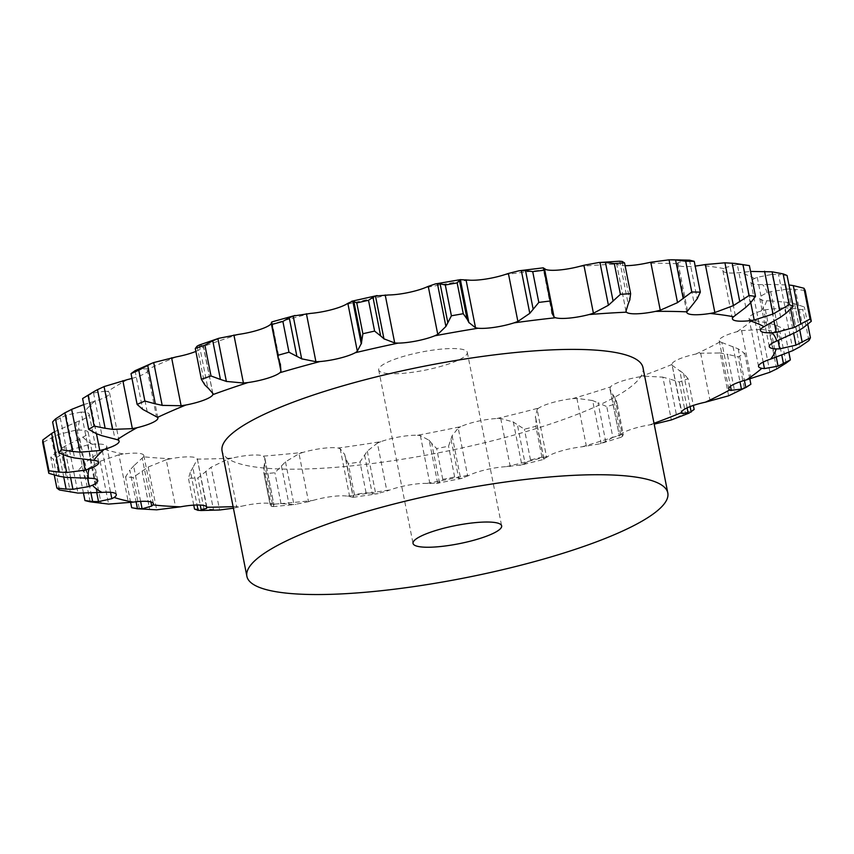 <?xml version="1.0" encoding="UTF-8"?>
<svg xmlns="http://www.w3.org/2000/svg" width="854" height="854" viewBox="0 0 854 854"><rect width="100%" height="100%" fill="white"/><g stroke="black" fill="none" stroke-linecap="round" stroke-linejoin="round"><path stroke-width="0.64" stroke-dasharray="4.27 3.2" d="M679.304 382.026L685.41 412.824L676.966 417.553L669.312 378.888L679.304 382.026A389.114 79.571 168.8 0 0 688.046 378.664L693.352 405.426M662.224 376.998L669.963 379.101M677.521 417.275L670.764 420.147M685.41 412.824A389.114 79.571 168.8 0 0 694.153 409.461M572.532 398.647A350.791 71.736 168.8 0 0 610.407 386.958A27.563 5.636 168.8 0 1 621.029 381.428A27.563 5.636 168.8 0 1 640.052 376.774L644.759 376.166L654.26 424.15L649.584 424.908A27.563 5.636 168.8 0 0 630.562 429.573A27.563 5.636 168.8 0 0 619.94 435.092L619.396 436.127L620.815 437.323L599.519 443.888L582.065 446.791A27.563 5.636 168.8 0 0 562.402 450.613A27.563 5.636 168.8 0 0 548.257 456.196L546.635 457.37L537.134 409.397L538.725 408.052A27.563 5.636 168.8 0 1 552.869 402.469A27.563 5.636 168.8 0 1 572.532 398.647L576.898 398.338L592.655 400.569L601.131 443.375L599.519 443.888M728.633 395.797L720.168 352.99L700.664 353.193L695.861 354.047A27.563 5.636 168.8 0 0 678.503 359.299A27.563 5.636 168.8 0 0 671.991 364.466L681.524 412.642M640.052 376.774A350.791 71.736 168.8 0 0 671.991 364.466L681.738 411.628M671.917 365.128L680.51 371.362M687.128 407.849L679.752 370.636L683.542 373.411L688.046 378.664M644.759 376.166L662.864 377.137L671.34 419.944M153.357 503.625L143.824 455.481A27.563 5.636 168.8 0 1 143.451 456.783A350.791 71.736 168.8 0 0 144.443 456.879A350.791 71.736 168.8 0 0 170.992 458.683A27.563 5.636 168.8 0 1 189.14 456.858A27.563 5.636 168.8 0 1 197.37 459.089A350.791 71.736 168.8 0 0 231.925 458.139A27.563 5.636 168.8 0 1 251.332 455.139A27.563 5.636 168.8 0 1 263.448 456.121A350.791 71.736 168.8 0 0 303.149 452.353A27.563 5.636 168.8 0 1 322.769 448.35A27.563 5.636 168.8 0 1 338.141 448.04A350.791 71.736 168.8 0 0 380.841 441.657A27.563 5.636 168.8 0 1 399.619 436.853A27.563 5.636 168.8 0 1 417.403 435.273A350.791 71.736 168.8 0 0 460.797 426.616A27.563 5.636 168.8 0 1 477.717 421.289A27.563 5.636 168.8 0 1 496.964 418.503L500.732 418.503L513.329 422.015L521.805 464.822L506.497 466.647A27.563 5.636 168.8 0 0 487.25 469.422A27.563 5.636 168.8 0 0 470.33 474.76L467.704 476.03L458.214 428.046L452.129 435.743L448.553 446.204A389.114 79.571 168.8 0 1 436.672 448.574L431.718 443.439L439.372 482.104L442.767 479.372A389.114 79.571 168.8 0 0 454.648 477.002L460.605 478.55L467.704 476.03M417.403 435.273L420.392 435.583L429.167 440.322L437.643 483.129L426.925 483.417A27.563 5.636 168.8 0 0 409.151 484.997A27.563 5.636 168.8 0 0 390.374 489.801L386.894 491.071L377.393 443.098L367.284 451.125L359.982 461.971A389.114 79.571 168.8 0 1 348.293 463.711L345.603 458L353.268 496.665L354.389 494.509A389.114 79.571 168.8 0 0 366.078 492.758L375.76 493.932L386.894 491.071M338.141 448.04L340.18 448.66L344.696 454.509L353.172 497.316L347.674 496.185A27.563 5.636 168.8 0 0 332.302 496.484A27.563 5.636 168.8 0 0 312.681 500.497L308.529 501.714L299.028 453.73L285.482 461.811L274.903 472.764A389.114 79.571 168.8 0 1 264.035 473.799L263.726 467.597L271.38 506.262L270.163 504.885L263.843 472.945L270.131 504.586A389.114 79.571 168.8 0 0 280.998 503.55L293.957 504.607L308.529 501.714M263.448 456.121L264.9 458.352L264.484 463.807L272.96 506.603L273.942 505.002L272.981 504.266A27.563 5.636 168.8 0 0 260.865 503.273A27.563 5.636 168.8 0 0 241.458 506.273L236.857 507.361L227.356 459.377L211.119 467.202L197.893 478.005A389.114 79.571 168.8 0 1 188.435 478.272L190.474 471.707L197.071 505.002M642.987 367.626A214.546 43.874 -11.2 0 1 501.693 438.401A214.546 43.874 -11.2 0 1 262.167 467.843A214.546 43.874 -11.2 0 1 222.072 450.965M683.542 373.411L690.107 406.589M143.824 455.481A27.563 5.636 168.8 0 0 139.565 453.421A27.563 5.636 168.8 0 0 123.659 453.986L118.941 454.787L128.442 502.771M96.79 492.854L90.044 458.811L104.594 449.311A27.563 5.636 168.8 0 0 106.771 446.396A27.563 5.636 168.8 0 0 105.266 445.009A27.563 5.636 168.8 0 0 92.456 444.272L88.047 444.795L97.548 492.769M70.679 477.962L64.445 446.482L82.913 437.088A27.563 5.636 168.8 0 0 88.218 432.423A27.563 5.636 168.8 0 0 88.101 432.081A27.563 5.636 168.8 0 0 79.07 430.085L75.216 430.288L84.717 478.272M54.549 431.708L79.561 420.766A27.563 5.636 168.8 0 0 88.976 415.322A27.563 5.636 168.8 0 0 89.179 414.318A27.563 5.636 168.8 0 0 84.226 412.172L81.13 412.066L90.631 460.05M83.799 404.582L94.719 401.241A27.563 5.636 168.8 0 0 107.871 395.648A27.563 5.636 168.8 0 0 109.59 393.064A27.563 5.636 168.8 0 0 107.647 391.516L105.48 391.1L114.98 439.084M131.975 378.407A27.563 5.636 168.8 0 0 143.75 374.116A27.563 5.636 168.8 0 0 148.35 369.803A27.563 5.636 168.8 0 0 148.062 369.227L146.941 368.533L156.442 416.506M195.865 351.41A27.563 5.636 168.8 0 0 203.305 346.489L212.795 393.545M579.514 266.416A350.791 71.736 168.8 0 1 616.898 264.035L616.492 263.181L616.898 264.035A27.563 5.636 168.8 0 0 625.096 265.679M687.748 260.043L678.012 262.658L677.307 263.715A27.563 5.636 168.8 0 0 677.286 264.27A27.563 5.636 168.8 0 0 683.403 266.523A27.563 5.636 168.8 0 0 695.177 266.053M745.809 307.365L737.333 264.559L725.793 267.441L724.011 268.636A27.563 5.636 168.8 0 0 722.9 270.718A27.563 5.636 168.8 0 0 725.622 272.49A27.563 5.636 168.8 0 0 740.087 272.575L744.699 272.074L750.773 302.732M780.641 317.197L772.165 274.39L757.252 277.272L754.477 278.553A27.563 5.636 168.8 0 0 750.89 282.322A27.563 5.636 168.8 0 0 751.531 283.229A27.563 5.636 168.8 0 0 762.526 284.606L766.711 284.403L774.023 321.317M796.665 331.843L788.189 289.047L770.682 291.641L767.084 292.911A27.563 5.636 168.8 0 0 759.729 298.174A27.563 5.636 168.8 0 0 759.75 298.473A27.563 5.636 168.8 0 0 766.668 300.768L770.191 300.875L778.037 340.479M793.035 350.535L784.57 307.728L765.376 309.756L761.138 310.963A27.563 5.636 168.8 0 0 749.78 316.514A27.563 5.636 168.8 0 0 749.001 318.286A27.563 5.636 168.8 0 0 752.289 320.186L754.957 320.602L763.177 362.085M769.945 372.237L761.469 329.43L741.614 330.647L736.959 331.715A27.563 5.636 168.8 0 0 722.206 337.266A27.563 5.636 168.8 0 0 719.207 340.703A27.563 5.636 168.8 0 0 720.146 341.803L721.833 342.518L730.49 386.232M610.407 386.958L609.991 389.285L612.692 394.377L621.168 437.184M612.862 437.397L605.699 441.454L598.046 402.789L606.767 406.6A389.114 79.571 168.8 0 0 617.132 403.398L614.923 397.58L622.577 436.245L623.271 434.366L617.036 402.896L623.228 434.195A389.114 79.571 168.8 0 1 612.862 437.397L606.767 406.6M622.715 436.116L621.018 437.248M609.991 389.285L619.396 436.127L609.895 388.143M606.159 441.23L600.672 443.525M750.869 384.247A389.114 79.571 168.8 0 1 744.229 387.599L734.088 393.406M543.913 459.142L535.426 416.485L543.902 459.292L541.938 457.114A389.114 79.571 168.8 0 1 530.505 459.975L525.061 463.37L517.396 424.705L524.399 429.188A389.114 79.571 168.8 0 0 535.832 426.327L536.013 420.04L543.667 458.705L544.489 459.217L519.905 465.366M543.582 459.271L546.859 456.986M525.37 463.188L521.474 464.928M460.797 426.616L458.214 428.046M439.532 481.966L437.461 483.193M380.841 441.657L377.393 443.098M353.172 497.316L378.183 493.644M353.268 496.569L353.161 497.338M303.149 452.353L299.028 453.73M272.96 506.603L296.018 504.436M264.9 458.352L273.942 505.002L264.441 457.018M271.22 506.187L273.109 506.603M231.925 458.139L227.356 459.377M194.531 509.059A389.114 79.571 168.8 0 0 203.989 508.803L219.595 510.009L211.119 467.202M233.398 508.194L236.857 507.361M206.412 506.529L197.37 459.089L192.833 467.714L200.231 505.056M170.992 458.683L166.231 459.74L175.732 507.724M131.676 507.692A389.114 79.571 168.8 0 0 139.213 508.215L151.211 509.721M143.451 456.783L142.223 458.075L150.902 501.917M271.337 323.634L278.959 361.157M238.447 334.416A350.791 71.736 168.8 0 0 203.305 346.489L203.295 345.56M612.478 394.1L615.158 397.932M592.121 400.377L598.59 403.045M721.833 342.518L738.166 348.827L744.773 353.449A389.114 79.571 168.8 0 1 738.123 356.801L727.341 354.282L734.995 392.957M719.452 352.905L728.067 354.453M537.337 408.885L535.298 417.403M535.693 417.617L536.013 420.04M512.934 421.78L517.812 425.004M754.957 320.602L769.582 323.335L775.848 325.171L784.25 329.121A389.114 79.571 168.8 0 1 780.054 332.281L769.016 330.306L776.681 368.981M760.722 329.377L769.785 330.434M428.921 440.045L431.975 443.792M770.191 300.875L787.495 302.337L794.562 303.714L804.329 306.992A389.114 79.571 168.8 0 1 802.824 309.778L792.096 308.251L799.75 346.916M783.823 307.707L792.854 308.337M344.61 454.189L345.71 458.384M766.711 284.403L788.947 284.958M802.973 327.968L795.32 289.303L805.205 290.509M787.484 289.047L796.035 289.367M264.559 463.455L263.651 468.013M744.699 272.074L750.559 271.433M786.182 313.151L778.517 274.476L787.078 275.522M771.536 274.412L779.168 274.529M193.079 467.341L190.25 472.145M750.271 303.255L742.606 264.591L746.375 264.996M736.81 264.591L743.14 264.623M166.231 459.74L148.201 467.021L133.117 477.418A389.114 79.571 168.8 0 1 125.581 476.895L129.819 470.116L136.085 501.778M134.014 465.643L129.445 470.565M140.632 501.394L133.63 466.017L142.223 458.075M625.993 311.166L616.492 263.181L619.716 261.196L628.192 303.992M118.941 454.787L100.131 461.288L84.066 471.034A389.114 79.571 168.8 0 1 78.846 469.753L85.016 462.9L91.026 493.292M90.556 458.438L84.514 463.348M544.542 268.999L543.272 267.836L551.748 310.642M551.972 313.204L543.059 267.814M88.047 444.795L69.494 450.282L53.375 459.196A389.114 79.571 168.8 0 1 50.76 457.221L58.478 450.464L63.751 477.098M65.043 446.119L57.891 450.891M75.216 430.288L57.944 434.633L42.7 442.532M81.13 412.066L66.1 415.151L52.617 421.951M271.476 323.794L272.052 321.99M105.48 391.1L93.524 392.915L84.834 397.046M203.732 345.817L198.95 345.165M147.806 368.672L137.964 369.366M147.219 411.906L138.743 369.099L136.459 370.006M387.129 373.476A45.166 9.234 168.8 0 0 437.558 367.284A45.166 9.234 168.8 0 0 467.298 352.382A45.166 9.234 168.8 0 0 421.203 352.094A45.166 9.234 168.8 0 0 378.685 369.921A45.166 9.234 168.8 0 0 387.129 373.476M744.229 387.599L738.123 356.801M733.01 346.521L740.002 381.813M738.166 348.827L744.421 380.425M749.833 378.973L744.773 353.449M530.505 459.975L524.399 429.188M541.938 457.114L535.832 426.327M786.15 363.067L780.054 332.281M769.582 323.335L776.297 357.271M775.848 325.171L781.816 355.328M788.872 352.467L784.25 329.121M452.129 435.743L460.605 478.55M442.767 479.372L436.672 448.574M451.051 439.586L458.705 478.251M454.648 477.002L448.553 446.204M808.919 340.575L802.824 309.778M787.495 302.337L793.654 333.476M794.562 303.714L799.771 330.028M807.777 324.403L804.329 306.992M367.284 451.125L375.76 493.932M354.389 494.509L348.293 463.711M364.637 455.161L372.291 493.825M366.078 492.758L359.982 461.971M785.787 284.649L790.633 309.127M285.482 461.811L293.957 504.607M281.414 465.91L289.068 504.586M280.998 503.55L274.903 472.764M193.751 505.13L188.435 478.272M205.878 471.28L213.532 509.945M203.989 508.803L197.893 478.005M148.201 467.021L156.677 509.827M130.641 502.472L125.581 476.895M142.095 470.97L149.749 509.635M139.213 508.215L133.117 477.418M100.131 461.288L108.607 504.084M90.161 501.832L84.066 471.034M83.521 493.377L78.846 469.753M93.502 464.982L101.156 503.646M69.494 450.282L77.97 493.089M59.47 489.982L53.375 459.196M54.304 475.134L50.76 457.221M62.726 453.666L70.38 492.331M57.944 434.633L66.42 477.429M51.432 437.611L59.086 476.276M66.1 415.151L74.576 457.957M60.207 417.691L67.861 456.356M93.524 392.915L102 435.721M271.967 321.926L280.443 364.733M271.369 322.673L279.023 361.349M88.592 394.975L96.256 433.64M199.313 345.005L207.789 387.812M197.103 346.158L204.757 384.823M135.06 370.689L142.714 409.365M649.584 424.908A350.791 71.736 168.8 0 0 654.015 423.296M582.065 446.791A350.791 71.736 168.8 0 0 619.94 435.092M506.497 466.647A350.791 71.736 168.8 0 0 548.257 456.196M426.925 483.417A350.791 71.736 168.8 0 0 470.33 474.76M347.674 496.185A350.791 71.736 168.8 0 0 390.374 489.801M272.981 504.266A350.791 71.736 168.8 0 0 312.681 500.497M233.099 506.635A350.791 71.736 168.8 0 0 241.458 506.273M496.964 418.503A350.791 71.736 168.8 0 0 538.725 408.052M104.594 449.311A350.791 71.736 168.8 0 0 123.659 453.986M82.913 437.088A350.791 71.736 168.8 0 0 92.456 444.272M79.561 420.766A350.791 71.736 168.8 0 0 79.07 430.085M94.719 401.241A350.791 71.736 168.8 0 0 84.226 412.172M127.588 379.55A350.791 71.736 168.8 0 0 107.647 391.516M176.372 356.865A350.791 71.736 168.8 0 0 148.062 369.227M310.482 313.407A350.791 71.736 168.8 0 0 270.398 324.552M388.581 294.972A350.791 71.736 168.8 0 0 345.71 304.59M468.536 280.101A350.791 71.736 168.8 0 0 425.185 287.67M546.026 269.597A350.791 71.736 168.8 0 0 504.554 274.71M677.307 263.715A350.791 71.736 168.8 0 0 646.04 263.235M724.011 268.636A350.791 71.736 168.8 0 0 700.547 265.316M754.477 278.553A350.791 71.736 168.8 0 0 740.087 272.575M767.084 292.911A350.791 71.736 168.8 0 0 762.526 284.606M761.138 310.963A350.791 71.736 168.8 0 0 766.668 300.768M736.959 331.715A350.791 71.736 168.8 0 0 752.289 320.186M695.861 354.047A350.791 71.736 168.8 0 0 720.146 341.803M700.664 353.193L710.165 401.166M576.898 398.338L586.399 446.311M741.614 330.647L751.114 378.632M500.732 418.503L510.233 466.487M765.376 309.756L774.877 357.741M420.392 435.583L429.893 483.567M770.682 291.641L780.182 339.625M340.18 448.66L349.681 496.644M757.252 277.272L766.753 325.257M725.793 267.441L735.294 315.414M678.012 262.658L687.513 310.632M102.331 450.72L110.572 492.32M79.742 438.529L87.599 478.229M75.643 422.175L83.041 459.516M90.278 402.544L96.459 433.736M685.591 260.075L694.067 302.882M689.52 260.15L697.174 298.825M622.107 261.42L629.761 300.085M544.019 268.327L551.673 306.992M58.2 429.701L63.164 454.766M728.74 388.837L719.207 340.703M758.533 366.43L749.001 318.286M462.292 478.304L436.437 483.46M769.283 346.617L759.75 298.473M760.423 330.466L750.89 282.322M732.433 318.862L722.9 270.718M206.924 507.34L197.391 459.196M686.819 312.415L677.286 264.27M626.025 311.443L616.513 263.384M116.304 494.541L106.771 446.396M97.751 480.567L88.218 432.423M98.712 462.462L89.179 414.318M119.122 441.208L109.59 393.064M157.883 417.937L148.35 369.803M212.902 393.886L203.38 345.817M378.685 369.921L413.037 543.411M467.298 352.382L501.65 525.861"/><path stroke-width="1.28" d="M693.352 405.426L694.153 409.461L688.964 413.165L671.34 419.944L654.185 424.16M688.804 413.229L681.439 413.229M682.09 413.432L681.738 411.628M233.398 508.194L219.595 510.009L200.711 510.532L206.743 508.194L206.903 507.233A27.563 5.636 168.8 0 0 198.672 505.002A27.563 5.636 168.8 0 0 180.525 506.828L156.677 509.827L137.473 508.781L131.676 507.692L130.641 502.472M140.632 501.394L142.106 508.824L151.724 506.059L152.983 504.917A27.563 5.636 168.8 0 0 153.357 503.625A27.563 5.636 168.8 0 0 149.098 501.565A27.563 5.636 168.8 0 0 133.192 502.12L108.607 504.084L90.161 501.832A389.114 79.571 168.8 0 1 84.941 500.551L92.67 501.565L91.026 493.292M96.79 492.854L98.52 501.618L111.831 498.693L114.126 497.455A27.563 5.636 168.8 0 0 116.304 494.541A27.563 5.636 168.8 0 0 114.799 493.153A27.563 5.636 168.8 0 0 101.989 492.416L77.97 493.089L59.47 489.982A389.114 79.571 168.8 0 1 56.855 488.018L66.132 489.128L63.751 477.098M70.679 477.962L72.921 489.289L89.243 486.513L92.445 485.232A27.563 5.636 168.8 0 0 97.751 480.567A27.563 5.636 168.8 0 0 97.634 480.226A27.563 5.636 168.8 0 0 88.602 478.219L66.42 477.429L59.086 476.276L48.795 473.319L42.7 442.532A389.114 79.571 168.8 0 1 42.839 439.981L51.646 433.458L59.3 472.123L48.934 470.778A389.114 79.571 168.8 0 0 48.795 473.319M63.164 454.766L66.676 472.508L85.144 470.159L89.094 468.91A27.563 5.636 168.8 0 0 98.509 463.466A27.563 5.636 168.8 0 0 98.712 462.462A27.563 5.636 168.8 0 0 93.759 460.317L74.576 457.957L67.861 456.356L58.723 452.748L52.617 421.951A389.114 79.571 168.8 0 1 55.499 418.962L64.883 412.813L72.537 451.478L61.595 449.748A389.114 79.571 168.8 0 0 58.723 452.748M83.799 404.582L71.651 409.376L80.127 452.172L99.779 450.517L104.252 449.385A27.563 5.636 168.8 0 0 117.404 443.792A27.563 5.636 168.8 0 0 119.122 441.208A27.563 5.636 168.8 0 0 117.179 439.661L102 435.721L96.256 433.64L88.699 429.348L82.603 398.562L94.047 391.527L88.058 395.285A389.114 79.571 168.8 0 0 82.603 398.562M131.975 378.407A27.563 5.636 168.8 0 1 127.588 379.55L104.071 386.584L112.547 429.381L132.359 428.655L137.12 427.694A27.563 5.636 168.8 0 0 153.282 422.25A27.563 5.636 168.8 0 0 157.883 417.937A27.563 5.636 168.8 0 0 157.595 417.36L142.714 409.365L137.12 404.412L131.025 373.625L135.06 370.689L151.297 363.537L138.775 370.241A389.114 79.571 168.8 0 0 131.025 373.625M195.865 351.41A27.563 5.636 168.8 0 1 194.68 351.88A27.563 5.636 168.8 0 1 176.372 356.865L153.709 362.566L162.185 405.372L181.112 405.746L185.905 405.009A27.563 5.636 168.8 0 0 204.213 400.014A27.563 5.636 168.8 0 0 212.838 394.633L212.795 393.545L212.838 394.633A350.791 71.736 168.8 0 1 247.98 382.56A27.563 5.636 168.8 0 0 267.462 378.279A27.563 5.636 168.8 0 0 279.931 372.696L280.987 371.415L278.959 361.157M347.845 303.351L345.71 304.59A27.563 5.636 168.8 0 1 330.071 310.077A27.563 5.636 168.8 0 1 310.482 313.407L293.178 316.023L301.654 358.829L315.916 361.701L320.015 361.552A27.563 5.636 168.8 0 0 339.604 358.221A27.563 5.636 168.8 0 0 355.243 352.734L357.346 351.336L347.845 303.351L352.798 301.099L356.78 302.935A389.114 79.571 168.8 0 1 368.512 300.298L372.963 297.245L380.628 335.91L374.607 331.096A389.114 79.571 168.8 0 0 362.875 333.733L361.274 343.906L352.798 301.099M437.76 334.373L428.26 286.389L425.185 287.67A27.563 5.636 168.8 0 1 407.219 292.773A27.563 5.636 168.8 0 1 388.581 294.972L375.472 296.018L383.948 338.824L394.708 342.956L398.113 343.116A27.563 5.636 168.8 0 0 416.752 340.917A27.563 5.636 168.8 0 0 434.718 335.814L437.76 334.373L445.905 326.463L451.403 315.788L445.297 284.99L440.13 283.859L447.795 322.524M517.887 321.435L508.397 273.461L504.554 274.71A27.563 5.636 168.8 0 1 485.221 279.151A27.563 5.636 168.8 0 1 468.536 280.101L460.37 279.653L468.835 322.46L475.529 327.776L478.069 328.246A27.563 5.636 168.8 0 0 494.754 327.285A27.563 5.636 168.8 0 0 514.076 322.855L517.887 321.435L529.8 313.343L538.81 302.423L532.715 271.625L525.53 270.601L533.184 309.265M551.748 310.642L551.972 313.204L554.043 316.983L555.559 317.741A27.563 5.636 168.8 0 0 569.404 318.083A27.563 5.636 168.8 0 0 589.046 314.56L593.423 313.237L608.422 305.252L620.41 294.342L614.314 263.555L605.454 262.488L613.108 301.152M628.192 303.992L625.993 311.166L626.43 312.18A27.563 5.636 168.8 0 0 636.668 313.802A27.563 5.636 168.8 0 0 655.573 311.368L660.27 310.216L677.532 302.626L691.783 291.993L685.687 261.207L675.589 259.936L683.243 298.612M694.067 302.882L686.84 311.849A27.563 5.636 168.8 0 0 686.819 312.415A27.563 5.636 168.8 0 0 692.936 314.667A27.563 5.636 168.8 0 0 710.08 313.461L714.851 312.532L733.394 305.615L749.086 295.505L742.991 264.719L735.369 263.448L749.406 265.626A389.114 79.571 168.8 0 0 742.991 264.719M745.809 307.365L733.543 316.781A27.563 5.636 168.8 0 0 732.433 318.862A27.563 5.636 168.8 0 0 735.155 320.634A27.563 5.636 168.8 0 0 749.62 320.72L754.199 320.058L773.019 314.037L789.235 304.686L783.129 273.888L772.101 271.818L779.766 310.482M780.641 317.197L764.01 326.687A27.563 5.636 168.8 0 0 760.423 330.466A27.563 5.636 168.8 0 0 761.063 331.373A27.563 5.636 168.8 0 0 772.059 332.75L776.211 332.387L794.263 327.456L810.051 319.033L803.956 288.236L793.291 285.599L800.945 324.264M796.665 331.843L776.617 341.056A27.563 5.636 168.8 0 0 769.262 346.318A27.563 5.636 168.8 0 0 769.283 346.617A27.563 5.636 168.8 0 0 776.201 348.912L779.691 348.859L795.971 345.133L810.435 337.778L807.777 324.403M793.035 350.535L770.671 359.096A27.563 5.636 168.8 0 0 759.313 364.658A27.563 5.636 168.8 0 0 758.533 366.43A27.563 5.636 168.8 0 0 761.821 368.32L764.458 368.586L778.058 366.142L790.345 359.918L788.872 352.467M769.945 372.237L746.492 379.849A27.563 5.636 168.8 0 0 731.739 385.41A27.563 5.636 168.8 0 0 728.74 388.837A27.563 5.636 168.8 0 0 729.679 389.947L731.334 390.502L730.49 386.232M749.833 378.973L750.869 384.247L746.3 387.257L728.633 395.797L705.393 402.191A27.563 5.636 168.8 0 0 688.036 407.443A27.563 5.636 168.8 0 0 681.524 412.61A350.791 71.736 168.8 0 1 654.015 423.296M246.891 576.311L222.072 450.965A214.546 43.874 -11.2 0 1 424.011 366.259A214.546 43.874 -11.2 0 1 642.987 367.626L667.807 492.961A214.546 43.874 168.8 0 0 448.82 491.594A214.546 43.874 168.8 0 0 246.891 576.311A214.546 43.874 168.8 0 0 286.987 593.188A214.546 43.874 168.8 0 0 526.512 563.747A214.546 43.874 168.8 0 0 667.807 492.961M687.128 407.849L688.228 413.443M690.107 406.589L691.196 412.076M207.789 387.812L204.757 384.823L201.384 379.272A389.114 79.571 168.8 0 1 211.002 375.963L220.417 379.443L212.763 340.767L204.907 345.176A389.114 79.571 168.8 0 0 195.288 348.475L197.103 346.158L199.313 345.005L218.784 338.312L238.447 334.416A27.563 5.636 168.8 0 0 257.929 330.146A27.563 5.636 168.8 0 0 270.398 324.552L271.487 323.442M538.81 302.423A389.114 79.571 168.8 0 1 550.168 301.014L544.073 270.227L544.019 268.327L546.026 269.597A27.563 5.636 168.8 0 0 559.872 269.949A27.563 5.636 168.8 0 0 579.514 266.416L583.922 265.263L593.423 313.237M625.096 265.679A27.563 5.636 168.8 0 0 627.135 265.658A27.563 5.636 168.8 0 0 646.04 263.235L650.769 262.231L660.27 310.216M695.177 266.053A27.563 5.636 168.8 0 0 700.547 265.316L705.351 264.548L714.851 312.532M744.421 380.425L745.82 387.492L741.486 389.317L740.002 381.813M742.457 388.997L730.277 390.417M790.345 359.918A389.114 79.571 168.8 0 1 786.15 363.067L776.681 368.981M777.343 368.618L769.273 372.525M763.177 362.085L764.458 368.586M810.435 337.778A389.114 79.571 168.8 0 1 808.919 340.575L799.75 346.916M800.411 346.521L792.363 350.855M778.037 340.479L779.691 348.859M810.051 319.033A389.114 79.571 168.8 0 1 811.3 321.307L802.973 327.968M803.593 327.541L796.035 332.195M774.023 321.317L776.211 332.387M789.235 304.686A389.114 79.571 168.8 0 1 793.174 306.319L786.182 313.151M786.726 312.703L780.076 317.56M750.773 302.732L754.199 320.058M193.751 505.13L194.531 509.059L198.128 510.372L197.071 505.002M206.412 506.529L206.743 508.194L206.903 507.233A350.791 71.736 168.8 0 0 233.099 506.635M197.808 510.329L201.619 510.489M749.086 295.505A389.114 79.571 168.8 0 1 755.512 296.413L750.271 303.255M750.709 302.807L745.361 307.739M137.003 508.738L142.554 508.792M697.174 298.825L700.344 292.132A389.114 79.571 168.8 0 0 691.783 291.993M697.483 298.377L693.747 303.255M625.993 311.166L626.43 312.18A350.791 71.736 168.8 0 0 589.046 314.56M629.761 300.085L630.636 293.691A389.114 79.571 168.8 0 0 620.41 294.342M629.91 299.658L628.032 304.355M92.072 501.533L99.096 501.586M551.652 306.586L551.748 310.973M550.168 301.014L551.673 306.992M65.448 489.075L73.593 489.267M463.263 313.717L457.168 282.92L459.452 280.486L467.106 319.15L463.263 313.717A389.114 79.571 168.8 0 0 451.403 315.788M466.924 318.777L469.006 322.759M58.563 472.048L67.402 472.508M361.616 342.956L356.919 351.88M380.286 335.59L384.279 339.081M71.779 451.382L80.874 452.214M288.983 352.222L282.887 321.435L289.239 317.709L296.893 356.374L288.983 352.222A389.114 79.571 168.8 0 0 278.009 355.275L278.319 358.936L280.443 364.733M280.347 363.847L280.998 371.885M296.402 356.097L302.124 359.043M94.047 391.527L97.484 389.637L105.138 428.313L94.153 426.082A389.114 79.571 168.8 0 0 88.699 429.348M104.391 428.164L113.283 429.455M217.898 338.622L226.374 381.418L243.422 383.019L247.98 382.56M207.244 387.022L213.254 393.918M219.82 379.208L226.961 381.589M147.678 365.192L155.332 403.857L144.87 401.028A389.114 79.571 168.8 0 0 137.12 404.412M154.638 403.664L162.868 405.49M788.947 284.958L793.291 285.599M811.3 321.307L805.205 290.509A389.114 79.571 168.8 0 0 803.956 288.236M750.559 271.433L772.101 271.818M793.174 306.319L787.078 275.522A389.114 79.571 168.8 0 0 783.129 273.888M705.351 264.548L724.918 262.808L735.369 263.448M650.769 262.231L669.056 259.829L675.589 259.936M671.297 259.797L689.52 260.15L694.238 261.335A389.114 79.571 168.8 0 0 685.687 261.207M583.922 265.263L598.729 262.53L605.454 262.488M622.107 261.42L624.541 262.893A389.114 79.571 168.8 0 0 614.314 263.555M619.492 261.207L622.352 261.484M598.729 262.53L619.716 261.196M508.397 273.461L518.901 270.793L525.53 270.601M544.073 270.227A389.114 79.571 168.8 0 0 532.715 271.625M543.197 267.825L544.094 268.402M518.901 270.793L543.272 267.836M428.26 286.389L435.294 283.944L440.13 283.859M457.168 282.92A389.114 79.571 168.8 0 0 445.297 284.99M460.466 279.61L459.367 280.603M435.294 283.944L460.37 279.653M54.549 431.708L51.646 433.458M375.728 295.922L372.728 297.406M72.334 409.055L64.21 413.197M271.657 322.15L271.284 323.388L278.319 358.936M271.369 322.673L271.914 324.488A389.114 79.571 168.8 0 1 282.887 321.435M293.573 315.895L288.844 317.912M104.732 386.307L96.833 389.979M218.421 338.44L212.251 341.024M153.709 362.566L151.297 363.537M776.297 357.271L778.058 366.142M781.816 355.328L783.502 363.836M793.654 333.476L795.971 345.133M799.771 330.028L802.216 342.379M790.633 309.127L794.263 327.456M764.543 271.23L773.019 314.037M755.512 296.413L749.406 265.626M724.918 262.808L733.394 305.615M732.156 263.107L739.81 301.772M700.344 292.132L694.238 261.335M669.056 259.829L677.532 302.626M630.636 293.691L624.541 262.893M599.946 262.456L608.422 305.252M84.941 500.551L83.521 493.377M521.324 270.547L529.8 313.343M56.855 488.018L54.304 475.134M437.44 283.667L445.905 326.463M48.934 470.778L42.839 439.981M362.875 333.733L356.78 302.935M374.607 331.096L368.512 300.298M353.866 301.537L361.52 340.202M61.595 449.748L55.499 418.962M278.009 355.275L271.914 324.488M94.153 426.082L88.058 395.285M201.384 379.272L195.288 348.475M211.002 375.963L204.907 345.176M144.87 401.028L138.775 370.241M421.481 546.966A45.166 9.234 168.8 0 0 471.91 540.763A45.166 9.234 168.8 0 0 501.65 525.861A45.166 9.234 168.8 0 0 455.556 525.573A45.166 9.234 168.8 0 0 413.037 543.411A45.166 9.234 168.8 0 0 421.481 546.966M152.983 504.917A350.791 71.736 168.8 0 0 153.976 505.024A350.791 71.736 168.8 0 0 180.525 506.828M114.126 497.455A350.791 71.736 168.8 0 0 133.192 502.12M92.445 485.232A350.791 71.736 168.8 0 0 101.989 492.416M89.094 468.91A350.791 71.736 168.8 0 0 88.602 478.219M104.252 449.385A350.791 71.736 168.8 0 0 93.759 460.317M137.12 427.694A350.791 71.736 168.8 0 0 117.179 439.661M185.905 405.009A350.791 71.736 168.8 0 0 157.595 417.36M320.015 361.552A350.791 71.736 168.8 0 0 279.931 372.696M398.113 343.116A350.791 71.736 168.8 0 0 355.243 352.734M478.069 328.246A350.791 71.736 168.8 0 0 434.718 335.814M555.559 317.741A350.791 71.736 168.8 0 0 514.076 322.855M686.84 311.849A350.791 71.736 168.8 0 0 655.573 311.368M733.543 316.781A350.791 71.736 168.8 0 0 710.08 313.461M764.01 326.687A350.791 71.736 168.8 0 0 749.62 320.72M776.617 341.056A350.791 71.736 168.8 0 0 772.059 332.75M770.671 359.096A350.791 71.736 168.8 0 0 776.201 348.912M746.492 379.849A350.791 71.736 168.8 0 0 761.821 368.32M705.393 402.191A350.791 71.736 168.8 0 0 729.679 389.947M150.902 501.917L151.724 506.059M110.572 492.32L111.831 498.693M544.542 268.999L554.043 316.983M87.599 478.229L89.243 486.513M466.028 279.792L475.529 327.776M83.041 459.516L85.144 470.159M385.207 294.972L394.708 342.956M96.459 433.736L99.779 450.517M306.415 313.728L315.916 361.701M122.859 380.681L132.359 428.655M233.921 335.035L243.422 383.019M171.611 357.762L181.112 405.746M200.231 505.056L201.309 510.511M136.085 501.778L137.473 508.781M351.656 301.27L377.105 295.559M271.85 321.915L295.1 315.446M551.417 304.825L544.297 268.861"/></g></svg>
